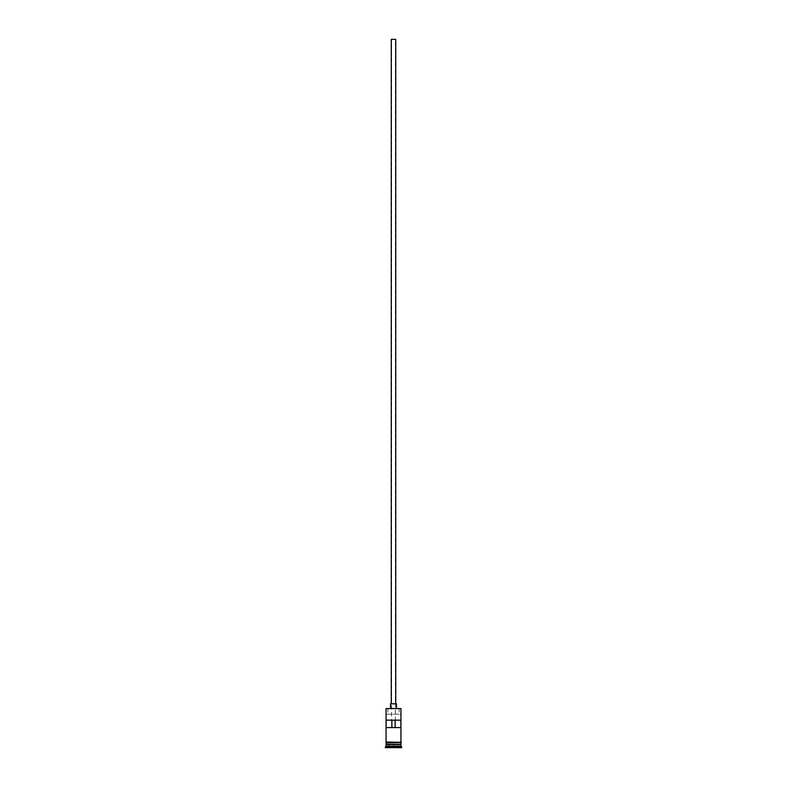 <?xml version="1.0" encoding="UTF-8"?>
<svg xmlns="http://www.w3.org/2000/svg" width="787" height="787" viewBox="0 0 787 787"><rect width="100%" height="100%" fill="white"/><g stroke="black" fill="none" stroke-linecap="round" stroke-linejoin="round"><path stroke-width="0.59" stroke-dasharray="3.94 2.95" d="M386.063 708.556L400.937 708.556M400.878 727.582L391.641 727.582L391.641 39.35L395.359 39.35L391.641 39.35M395.359 727.582L395.359 39.35M391.267 703.794L395.733 703.794L391.267 703.794M390.529 708.261L396.471 708.261L390.529 708.261M386.063 744.679L400.937 744.679M386.063 744.227L400.937 744.227M400.937 742.003L386.063 742.003L400.937 742.003M400.937 742.741L386.063 742.741L400.937 742.741M386.122 727.582L391.641 727.582M386.122 720.154L400.878 720.154M399.107 714.202L386.368 714.202L399.107 714.202L399.107 708.261M401.006 742.003L385.994 742.003M385.994 742.741L401.006 742.741M388.896 747.65L398.104 747.65L388.896 747.65L397.956 747.502L389.044 747.502L389.044 744.679L393.5 744.679L393.5 747.65L393.5 744.679L397.956 744.679L398.104 747.65L397.956 744.679L389.044 744.679L388.896 747.65M385.325 747.65L401.675 747.65M385.325 746.902L401.675 746.902M386.063 746.165L400.937 746.165M386.368 714.202L400.632 714.202M396.471 703.794L390.529 703.794M395.733 39.35L391.267 39.35M400.78 744.532L386.22 744.532M386.22 744.384L400.78 744.384M387.893 708.261L387.893 714.202"/><path stroke-width="1.18" d="M386.063 708.556L400.937 708.556L386.063 708.556L386.063 742.003M391.267 703.794L391.267 39.35L395.733 39.35L395.733 703.794M390.529 708.261L390.529 703.794L396.471 703.794L396.471 708.261M386.22 744.532L400.78 744.532M386.063 742.741L386.22 744.384M400.937 742.741L400.78 744.384M400.937 744.679L400.937 746.165L386.063 746.165L385.325 747.65L401.675 747.65L401.675 746.902L385.325 746.902M400.937 746.165L401.675 746.902M400.878 727.582L400.878 720.154L386.122 720.154L386.122 727.582L400.878 727.582M400.937 708.556L400.937 742.003M400.937 744.227L386.063 744.227M386.063 744.679L386.063 746.165M385.994 742.003L401.38 742.377L385.994 742.741L385.994 742.003M391.867 727.582L391.867 720.154M395.133 720.154L395.133 727.582"/></g></svg>
